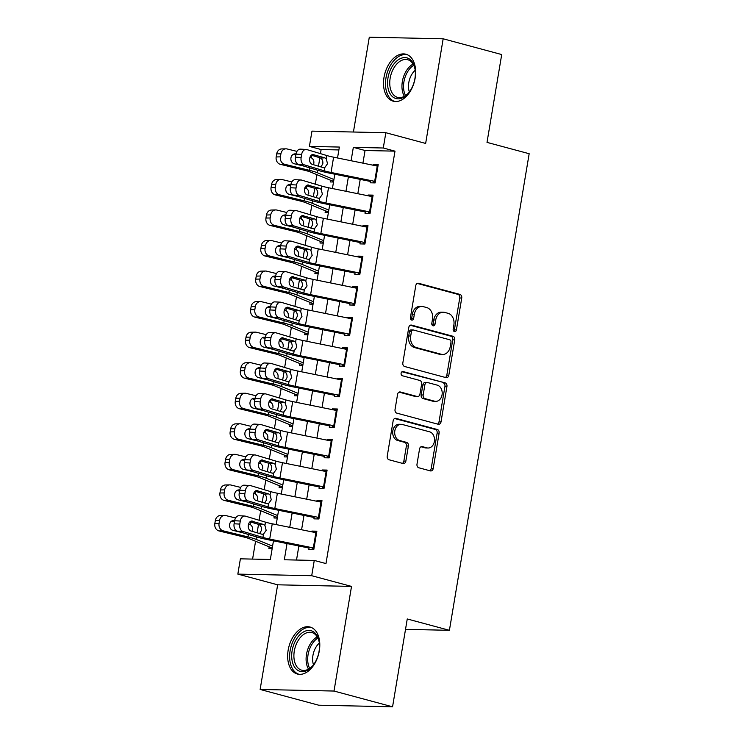 <?xml version="1.0" encoding="UTF-8"?>
<svg xmlns="http://www.w3.org/2000/svg" width="744" height="744" viewBox="0 0 744 744"><rect width="100%" height="100%" fill="white"/><g stroke="black" fill="none" stroke-linecap="round" stroke-linejoin="round"><path stroke-width="1.12" d="M454.445 331.564A2.139 1.646 91.2 0 0 454.751 331.61A2.139 1.646 91.2 0 0 456.407 329.899L461.736 298.037A3.06 2.353 91.2 0 0 459.941 294.419L418.565 283.287A3.06 2.353 91.2 0 0 418.128 283.222A3.06 2.353 91.2 0 0 415.766 285.668L410.428 317.53A2.139 1.646 91.2 0 0 411.692 320.06A2.139 1.646 91.2 0 0 411.99 320.106A2.139 1.646 91.2 0 0 413.645 318.395L414.343 314.266A9.802 7.524 91.2 0 1 421.904 306.454A9.802 7.524 91.2 0 1 423.299 306.649L426.749 307.579A9.802 7.524 91.2 0 1 432.497 319.157L431.808 323.277A2.139 1.646 91.2 0 0 433.064 325.807A2.139 1.646 91.2 0 0 433.371 325.853A2.139 1.646 91.2 0 0 435.026 324.142L435.714 320.022A9.802 7.524 91.2 0 1 443.284 312.201A9.802 7.524 91.2 0 1 444.68 312.406L448.13 313.336A9.802 7.524 91.2 0 1 453.877 324.905L453.189 329.034A2.139 1.646 91.2 0 0 454.445 331.564M453.766 331.145A2.139 1.646 91.2 0 0 454.407 329.852L459.746 297.991A3.06 2.353 91.2 0 0 457.941 294.373L417.245 283.427M411.004 319.641A2.139 1.646 91.2 0 0 411.655 318.348L412.343 314.228L414.343 314.266M432.385 325.398A2.139 1.646 91.2 0 0 433.036 324.105L433.724 319.976L435.714 320.022M319.297 650.87A24.329 15.308 -74.9 0 0 310.043 627.034A24.329 15.308 -74.9 0 0 288.151 650.2A24.329 15.308 -74.9 0 0 297.405 674.036A24.329 15.308 -74.9 0 0 319.297 650.87M415.152 78.055A24.329 15.308 -74.9 0 0 405.899 54.219A24.329 15.308 -74.9 0 0 384.006 77.376A24.329 15.308 -74.9 0 0 393.26 101.212A24.329 15.308 -74.9 0 0 415.152 78.055M417.003 464.154A3.06 2.353 91.2 0 0 418.798 467.771L430.413 470.896A3.06 2.353 91.2 0 0 430.841 470.952A3.06 2.353 91.2 0 0 433.213 468.515L439.127 433.129A3.06 2.353 91.2 0 0 437.333 429.511L395.957 418.379A3.06 2.353 91.2 0 0 395.52 418.314A3.06 2.353 91.2 0 0 393.158 420.76L387.233 456.146A3.06 2.353 91.2 0 0 389.028 459.764L403.053 463.531A3.06 2.353 91.2 0 0 403.49 463.596A3.06 2.353 91.2 0 0 405.852 461.15L408.391 446.009A3.06 2.353 91.2 0 0 406.596 442.392L399.64 440.522A8.193 6.296 91.2 0 1 394.729 431.604A8.193 6.296 91.2 0 1 401.156 424.312A8.193 6.296 91.2 0 1 402.318 424.48L429.567 431.808A8.193 6.296 91.2 0 1 434.468 440.727A8.193 6.296 91.2 0 1 428.042 448.018A8.193 6.296 91.2 0 1 426.879 447.851L422.341 446.623A3.06 2.353 91.2 0 0 421.904 446.567A3.06 2.353 91.2 0 0 419.542 449.004L417.003 464.154M392.562 706.8L318.692 705.2L260.14 689.446L334.01 691.046L392.562 706.8L407.256 618.971L449.413 630.308L529.17 153.72L487.013 142.383L501.707 54.554L443.164 38.8L425.652 143.434L385.838 132.72L383.281 148L394.99 151.153L325.974 563.58L314.266 560.427L311.708 575.707L237.838 574.108L240.396 558.828L270.342 559.479L273.467 540.823M334.01 691.046L351.521 586.411L311.708 575.707M446.019 377.636A3.06 2.353 91.2 0 0 446.456 377.692A3.06 2.353 91.2 0 0 448.818 375.255L454.742 339.868A3.06 2.353 91.2 0 0 452.938 336.251L411.562 325.119A3.06 2.353 91.2 0 0 411.125 325.054A3.06 2.353 91.2 0 0 408.763 327.5L402.839 362.886A3.06 2.353 91.2 0 0 404.634 366.504L446.019 377.636M446.939 386.499L441.015 421.885A3.06 2.353 91.2 0 1 438.653 424.322A3.06 2.353 91.2 0 1 438.216 424.266L396.831 413.134A3.06 2.353 91.2 0 1 395.036 409.516L397.575 394.367A3.06 2.353 91.2 0 1 399.937 391.93A3.06 2.353 91.2 0 1 400.374 391.986L417.152 396.506A3.06 2.353 91.2 0 0 417.589 396.571A3.06 2.353 91.2 0 0 419.951 394.125L421.634 384.081A3.06 2.353 91.2 0 0 419.839 380.463L402.365 375.757A2.139 1.646 91.2 0 1 401.081 373.423A2.139 1.646 91.2 0 1 402.764 371.516A2.139 1.646 91.2 0 1 403.071 371.563L445.135 382.881A3.06 2.353 91.2 0 1 446.939 386.499L444.94 386.452L439.016 421.839L441.015 421.885M443.164 38.8L369.294 37.2L353.428 132.023M269.17 546.84L268.882 548.542L272.164 548.616M274.276 516.289L273.997 517.991L277.27 518.066M279.391 485.739L279.102 487.441L282.385 487.515M284.506 455.189L284.217 456.89L287.5 456.965M289.621 424.638L289.332 426.34L292.606 426.414M294.726 394.088L294.447 395.789L297.721 395.864M299.841 363.537L299.553 365.239L302.836 365.313M304.956 332.987L304.668 334.688L307.951 334.763M310.062 302.436L309.783 304.138L313.057 304.212M315.177 271.886L314.889 273.587L318.172 273.662M320.292 241.335L320.004 243.037L323.287 243.111M325.407 210.785L325.119 212.496L328.392 212.561M370.549 180.485L370.159 182.801L375.153 182.912L378.212 164.582L373.228 164.471L373.097 165.215M365.434 211.036L365.044 213.351L370.038 213.463L373.107 195.133L368.113 195.021L367.992 195.765M360.319 241.586L359.938 243.902L364.923 244.013L367.992 225.683L362.998 225.572L362.877 226.316M355.204 272.137L354.823 274.452L359.808 274.564L362.877 256.234L357.892 256.122L357.762 256.866M350.099 302.687L349.708 305.003L354.702 305.114L357.771 286.784L352.777 286.673L352.656 287.417M344.983 333.238L344.593 335.553L349.587 335.665L352.656 317.335L347.662 317.223L347.541 317.967M339.868 363.788L339.487 366.104L344.472 366.215L347.541 347.885L342.547 347.774L342.426 348.518M334.763 394.339L334.372 396.654L339.366 396.766L342.426 378.436L337.441 378.324L337.311 379.068M329.648 424.889L329.257 427.205L334.251 427.316L337.32 408.986L332.326 408.875L332.205 409.618M324.533 455.44L324.142 457.755L329.136 457.867L332.205 439.537L327.211 439.425L327.09 440.169M319.418 485.99L319.037 488.306L324.021 488.417L327.09 470.087L322.106 469.976L321.975 470.719M314.312 516.541L313.922 518.856L318.916 518.968L321.985 500.638L316.991 500.526L316.87 501.27M394.99 151.153L365.044 150.502L362.933 163.15M360.217 179.378L357.817 193.7M355.102 209.929L352.703 224.251M349.987 240.479L347.588 254.801M344.872 271.03L342.482 285.352M339.766 301.58L337.367 315.902M334.651 332.122L332.252 346.453M329.536 362.672L327.146 377.003M324.431 393.223L322.031 407.554M319.316 423.773L316.916 438.104M314.201 454.324L311.801 468.655M309.086 484.874L306.695 499.205M303.98 515.425L301.58 529.747M298.865 545.975L296.512 560.046M309.197 547.091L308.807 549.407L313.801 549.518L316.87 531.188L311.876 531.077L311.755 531.821M338.873 149.935L321.12 149.553L320.441 153.636M316.925 174.663L315.326 184.187M311.81 205.214L310.211 214.737M306.695 235.764L305.105 245.288M301.58 266.315L299.99 275.838M296.475 296.856L294.875 306.389M291.36 327.407L289.769 336.939M286.245 357.957L284.654 367.49M281.139 388.507L279.539 398.04M276.024 419.058L274.424 428.591M270.909 449.608L269.319 459.141M265.794 480.159L264.204 489.691M260.688 510.709L259.089 520.242M255.573 541.26L252.588 559.097M330.513 180.234L330.234 181.945L333.507 182.01M405.517 629.359L449.413 630.308M351.521 586.411L277.651 584.812L260.14 689.446M277.651 584.812L237.838 574.108M321.12 149.553L309.411 146.401L311.969 131.121L385.838 132.72M287.026 543.576L284.32 559.776L314.266 560.427M383.281 148L353.335 147.349L351.094 160.741M348.378 176.97L345.979 191.292M343.263 207.52L340.873 221.842M338.157 238.071L335.758 252.393M333.042 268.621L330.643 282.943M327.927 299.172L325.528 313.494M322.812 329.722L320.422 344.044M317.707 360.273L315.307 374.595M312.592 390.823L310.192 405.145M307.477 421.374L305.087 435.696M302.371 451.924L299.972 466.246M297.256 482.475L294.857 496.797M292.141 513.025L289.742 527.347M337.525 157.988L339.357 147.052L309.411 146.401M276.182 524.594L278.582 510.272M281.297 494.044L283.687 479.722M286.403 463.493L288.802 449.171M291.518 432.943L293.917 418.621M296.633 402.392L299.023 388.07M301.738 371.842L304.138 357.52M306.853 341.291L309.253 326.969M311.969 310.741L314.368 296.419M317.084 280.19L319.474 265.868M322.189 249.64L324.589 235.318M327.304 219.089L329.704 204.767M332.419 188.539L334.809 174.217M365.044 150.502L353.335 147.349M373.228 164.471L378.017 165.763M368.113 195.021L372.902 196.314M362.998 225.572L367.796 226.864M357.892 256.122L362.681 257.415M352.777 286.673L357.566 287.965M347.662 317.223L352.461 318.516M342.547 347.774L347.346 349.066M337.441 378.324L342.231 379.617M332.326 408.875L337.116 410.167M327.211 439.425L332.01 440.718M322.106 469.976L326.895 471.268M316.991 500.526L321.78 501.819M311.876 531.077L316.674 532.369M443.284 312.201L441.285 312.164A9.802 7.524 91.2 0 0 433.724 319.976M421.904 306.454L419.914 306.407A9.802 7.524 91.2 0 0 412.343 314.228M445.34 377.45A3.06 2.353 91.2 0 0 446.819 375.209L452.743 339.822A3.06 2.353 91.2 0 0 450.948 336.204L410.242 325.258M450.966 342.296A2.139 1.646 91.2 0 0 449.711 339.766L413.385 329.992A2.139 1.646 91.2 0 0 413.087 329.955A2.139 1.646 91.2 0 0 411.432 331.666L410.697 336.009A9.802 7.524 91.2 0 0 416.454 347.588L441.276 354.265A9.802 7.524 91.2 0 0 442.671 354.469A9.802 7.524 91.2 0 0 450.241 346.648L450.966 342.296M411.395 329.955A2.139 1.646 91.2 0 0 411.088 329.908A2.139 1.646 91.2 0 0 409.433 331.619L411.432 331.666M442.671 354.469L440.671 354.423A9.802 7.524 91.2 0 1 439.286 354.218L414.454 347.541A9.802 7.524 91.2 0 1 408.707 335.972L409.433 331.619M437.537 424.08A3.06 2.353 91.2 0 0 439.016 421.839M399.054 392.125L415.161 396.459A3.06 2.353 91.2 0 0 415.589 396.524L417.589 396.571M401.974 371.758L445.135 382.881M434.57 401.193A8.193 6.296 91.2 0 0 435.733 401.36A8.193 6.296 91.2 0 0 442.159 394.069A8.193 6.296 91.2 0 0 437.249 385.141L427.651 382.565A3.06 2.353 91.2 0 0 427.214 382.5A3.06 2.353 91.2 0 0 424.852 384.946L423.169 394.99A3.06 2.353 91.2 0 0 424.973 398.607L434.57 401.193L432.571 401.146A8.193 6.296 91.2 0 0 433.733 401.314L435.733 401.36M427.214 382.5L425.224 382.453A3.06 2.353 91.2 0 0 422.852 384.899L424.852 384.946M432.571 401.146L422.973 398.561A3.06 2.353 91.2 0 1 421.178 394.943L422.852 384.899M444.94 386.452A3.06 2.353 91.2 0 0 443.145 382.834M428.042 448.018L426.052 447.972A8.193 6.296 91.2 0 1 424.88 447.804L421.02 446.763M401.156 424.312L399.165 424.266A8.193 6.296 91.2 0 0 392.739 431.557A8.193 6.296 91.2 0 0 397.64 440.476L399.64 440.522M402.374 463.354A3.06 2.353 91.2 0 0 403.862 461.113L406.391 445.963A3.06 2.353 91.2 0 0 404.597 442.345L397.64 440.476M429.734 470.71A3.06 2.353 91.2 0 0 431.213 468.469L437.137 433.082A3.06 2.353 91.2 0 0 435.342 429.465L394.636 418.519M296.949 151.376L287.082 148.958A6.24 5.245 88.8 0 0 285.919 148.828A6.24 5.245 88.8 0 0 280.907 153.803L276.694 153.896A6.24 5.245 -91.2 0 1 281.706 148.921L285.919 148.828M333.926 179.527L317.372 172.738A23.399 2.781 -170.5 0 0 309.365 170.32L284.524 164.229L280.302 164.322A6.24 5.245 -91.2 0 1 276.182 156.947L276.694 153.896M333.638 181.257L333.526 181.229A10.918 1.302 9.5 0 1 330.875 180.383L310.481 172.022A15.596 1.851 -170.5 0 0 305.142 170.404L280.302 164.322M309.932 157.421L311.448 157.877C313.363 159.03 314.145 160.909 313.801 163.503M276.182 156.947L280.395 156.863L280.907 153.803M280.395 156.863A6.24 5.245 88.8 0 0 284.524 164.229M295.982 153.999L295.88 153.971A4.994 4.194 -91.2 0 0 294.959 153.869A4.994 4.194 -91.2 0 0 290.951 157.858A4.994 4.194 -91.2 0 0 294.252 163.754L303.682 166.061M295.805 155.078L293.127 154.417M375.385 181.48A10.918 1.302 -170.5 0 0 374.678 181.331L331.043 172.469A15.596 1.851 9.5 0 1 324.272 170.822L304.259 164.843L298.577 164.536A6.24 4.259 -86.9 0 1 295.452 157.189L301.134 157.486A6.24 4.259 93.1 0 0 304.259 164.843M370.382 181.443L328.746 172.98A23.399 2.781 9.5 0 1 318.581 170.516L298.577 164.536M373.46 182.094L375.209 182.568M377.943 166.2A10.918 1.302 -170.5 0 0 377.236 166.052L333.6 157.189A15.596 1.851 9.5 0 1 326.83 155.543L306.816 149.563A6.24 4.259 93.1 0 0 306.128 149.442A6.24 4.259 93.1 0 0 301.646 154.436L301.134 157.486M321.008 166.954L322.822 163.699C323.054 161.104 322.329 159.225 320.664 158.072L324.821 157.83L312.713 154.482M301.646 154.436L295.963 154.129L295.452 157.189M295.963 154.129A6.24 4.259 -86.9 0 1 300.437 149.135L306.128 149.442M311.327 155.189L320.05 157.802M324.821 157.83L326.272 158.835L327.518 163.727L324.821 167.53L323.194 167.614L312.182 164.322A4.994 3.413 -86.9 0 1 309.681 158.444A4.994 3.413 -86.9 0 1 313.271 154.445A4.994 3.413 -86.9 0 1 313.819 154.547M323.873 167.716L323.194 167.614M387.977 77.925A21.055 13.243 105.1 0 1 401.639 58.106A21.055 13.243 105.1 0 1 415.022 69.053A21.055 13.243 105.1 0 1 414.929 78.511A21.055 13.243 105.1 0 1 408.586 92.954A21.055 13.243 105.1 0 1 393.13 97.176A21.055 13.243 105.1 0 1 387.977 77.925M415.096 69.564A19.502 12.267 -74.9 0 0 407.693 59.706A19.502 12.267 -74.9 0 0 390.144 78.26A19.502 12.267 -74.9 0 0 397.556 97.362A19.502 12.267 -74.9 0 0 408.912 92.554M409.349 91.986A15.354 9.653 105.1 0 1 408.791 82.621A15.354 9.653 105.1 0 1 415.189 70.271M407.545 54.824A24.18 15.206 -74.9 0 0 385.978 77.888A24.18 15.206 -74.9 0 0 394.98 101.51M301.85 633.032A21.055 13.243 105.1 0 1 319.157 641.867A21.055 13.243 105.1 0 1 312.731 665.768A21.055 13.243 105.1 0 1 309.346 669.042A21.055 13.243 105.1 0 1 292.206 661.1A21.055 13.243 105.1 0 1 301.85 633.032M319.241 642.379A19.502 12.267 -74.9 0 0 311.838 632.521A19.502 12.267 -74.9 0 0 303.301 634.679A19.502 12.267 -74.9 0 0 293.917 654.599A19.502 12.267 -74.9 0 0 301.701 670.177A19.502 12.267 -74.9 0 0 310.239 668.028A19.502 12.267 -74.9 0 0 313.057 665.369M311.69 627.638A24.18 15.206 -74.9 0 0 301.292 630.363A24.18 15.206 -74.9 0 0 289.667 654.915A24.18 15.206 -74.9 0 0 299.125 674.334M313.494 664.801A15.354 9.653 105.1 0 1 319.334 643.086M291.834 181.927L281.967 179.509A6.24 5.245 88.8 0 0 280.813 179.378A6.24 5.245 88.8 0 0 275.792 184.354L271.579 184.447A6.24 5.245 -91.2 0 1 276.591 179.471L280.813 179.378M328.811 210.078L312.257 203.289A23.399 2.781 -170.5 0 0 304.25 200.861L279.409 194.779L275.196 194.872A6.24 5.245 -91.2 0 1 271.067 187.497L271.579 184.447M328.523 211.808L328.42 211.78A10.918 1.302 9.5 0 1 325.76 210.933L305.366 202.573A15.596 1.851 -170.5 0 0 300.037 200.954L275.196 194.872M304.826 187.962L306.333 188.427C308.248 189.581 309.03 191.459 308.686 194.054M271.067 187.497L275.289 187.414L275.792 184.354M275.289 187.414A6.24 5.245 88.8 0 0 279.409 194.779M290.867 184.549L290.774 184.521A4.994 4.194 -91.2 0 0 289.844 184.419A4.994 4.194 -91.2 0 0 285.836 188.399A4.994 4.194 -91.2 0 0 289.137 194.305L298.577 196.611M290.69 185.628L288.012 184.968M286.719 212.477L276.852 210.059A6.24 5.245 88.8 0 0 275.699 209.929A6.24 5.245 88.8 0 0 270.686 214.904L266.464 214.997A6.24 5.245 -91.2 0 1 271.476 210.022L275.699 209.929M323.705 240.628L307.142 233.839A23.399 2.781 -170.5 0 0 299.135 231.412L274.294 225.33L270.081 225.423A6.24 5.245 -91.2 0 1 265.952 218.048L266.464 214.997M323.408 242.358L323.305 242.33A10.918 1.302 9.5 0 1 320.655 241.484L300.26 233.123A15.596 1.851 -170.5 0 0 294.922 231.505L270.081 225.423M299.711 218.513L301.218 218.978C303.134 220.131 303.924 222.01 303.58 224.604M265.952 218.048L270.174 217.964L270.686 214.904M270.174 217.964A6.24 5.245 88.8 0 0 274.294 225.33M285.761 215.1L285.659 215.072A4.994 4.194 -91.2 0 0 284.738 214.97A4.994 4.194 -91.2 0 0 280.721 218.95A4.994 4.194 -91.2 0 0 284.022 224.855L293.462 227.162M285.575 216.179L282.897 215.518M281.613 243.028L271.737 240.61A6.24 5.245 88.8 0 0 270.584 240.479A6.24 5.245 88.8 0 0 265.571 245.455L261.358 245.548A6.24 5.245 -91.2 0 1 266.371 240.572L270.584 240.479M318.59 271.179L302.027 264.39A23.399 2.781 -170.5 0 0 294.029 261.962L269.188 255.88L264.966 255.973A6.24 5.245 -91.2 0 1 260.846 248.598L261.358 245.548M318.302 272.909L318.19 272.881A10.918 1.302 9.5 0 1 315.54 272.034L295.145 263.674A15.596 1.851 -170.5 0 0 289.807 262.055L264.966 255.973M294.596 249.063L296.112 249.528C298.028 250.682 298.809 252.56 298.465 255.155M260.846 248.598L265.059 248.515L265.571 245.455M265.059 248.515A6.24 5.245 88.8 0 0 269.188 255.88M280.646 245.65L280.544 245.622A4.994 4.194 -91.2 0 0 279.623 245.52A4.994 4.194 -91.2 0 0 275.615 249.5A4.994 4.194 -91.2 0 0 278.907 255.406L288.347 257.712M280.46 246.729L277.782 246.069M276.498 273.578L266.631 271.16A6.24 5.245 88.8 0 0 265.469 271.03A6.24 5.245 88.8 0 0 260.456 276.005L256.243 276.098A6.24 5.245 -91.2 0 1 261.256 271.123L265.469 271.03M313.475 301.729L296.921 294.94A23.399 2.781 -170.5 0 0 288.914 292.513L264.074 286.431L259.851 286.524A6.24 5.245 -91.2 0 1 255.731 279.149L256.243 276.098M313.187 303.459L313.084 303.431A10.918 1.302 9.5 0 1 310.425 302.585L290.03 294.224A15.596 1.851 -170.5 0 0 284.701 292.606L259.851 286.524M289.49 279.614L290.997 280.079C292.913 281.232 293.694 283.111 293.35 285.705M255.731 279.149L259.944 279.065L260.456 276.005M259.944 279.065A6.24 5.245 88.8 0 0 264.074 286.431M275.531 276.201L275.438 276.173A4.994 4.194 -91.2 0 0 274.508 276.071A4.994 4.194 -91.2 0 0 270.5 280.051A4.994 4.194 -91.2 0 0 273.801 285.956L283.232 288.263M275.354 277.279L272.676 276.619M370.279 212.031A10.918 1.302 -170.5 0 0 369.563 211.882L325.928 203.019A15.596 1.851 9.5 0 1 319.157 201.373L299.144 195.393L293.462 195.086A6.24 4.259 -86.9 0 1 290.337 187.739L296.019 188.037A6.24 4.259 93.1 0 0 299.144 195.393M365.276 211.994L323.631 203.531A23.399 2.781 9.5 0 1 313.475 201.066L293.462 195.086M368.345 212.645L370.094 213.119M372.837 196.751A10.918 1.302 -170.5 0 0 372.121 196.602L328.485 187.739A15.596 1.851 9.5 0 1 321.715 186.093L301.701 180.113A6.24 4.259 93.1 0 0 301.013 179.992A6.24 4.259 93.1 0 0 296.531 184.986L296.019 188.037M315.893 197.504L317.707 194.249C317.939 191.654 317.223 189.776 315.549 188.623L319.715 188.381L307.598 185.033M296.531 184.986L290.848 184.679L290.337 187.739M290.848 184.679A6.24 4.259 -86.9 0 1 295.331 179.685L301.013 179.992M306.212 185.74L314.945 188.353M319.715 188.381L321.166 189.385L322.412 194.277L319.706 198.081L318.079 198.164L307.067 194.872A4.994 3.413 -86.9 0 1 304.575 188.995A4.994 3.413 -86.9 0 1 308.156 184.996A4.994 3.413 -86.9 0 1 308.704 185.098M318.757 198.267L318.079 198.164M365.164 242.581A10.918 1.302 -170.5 0 0 364.458 242.432L320.822 233.57A15.596 1.851 9.5 0 1 314.042 231.923L294.038 225.944L288.347 225.637A6.24 4.259 -86.9 0 1 285.222 218.29L290.913 218.587A6.24 4.259 93.1 0 0 294.038 225.944M360.161 242.544L318.525 234.081A23.399 2.781 9.5 0 1 308.36 231.617L288.347 225.637M363.23 243.195L364.978 243.669M367.722 227.301A10.918 1.302 -170.5 0 0 367.015 227.153L323.38 218.29A15.596 1.851 9.5 0 1 316.6 216.643L296.586 210.664A6.24 4.259 93.1 0 0 295.898 210.543A6.24 4.259 93.1 0 0 291.425 215.537L290.913 218.587M310.787 228.055L312.601 224.8C312.824 222.205 312.108 220.326 310.443 219.173L314.6 218.931L302.483 215.583M291.425 215.537L285.733 215.23L285.222 218.29M285.733 215.23A6.24 4.259 -86.9 0 1 290.216 210.236L295.898 210.543M301.097 216.29L309.829 218.903M314.6 218.931L316.051 219.936L317.297 224.828L314.591 228.631L312.964 228.715L301.962 225.423A4.994 3.413 -86.9 0 1 299.46 219.545A4.994 3.413 -86.9 0 1 303.041 215.546A4.994 3.413 -86.9 0 1 303.599 215.648M313.643 228.817L312.964 228.715M360.05 273.132A10.918 1.302 -170.5 0 0 359.343 272.983L315.707 264.12A15.596 1.851 9.5 0 1 308.937 262.474L288.923 256.494L283.232 256.187A6.24 4.259 -86.9 0 1 280.116 248.84L285.798 249.138A6.24 4.259 93.1 0 0 288.923 256.494M355.046 273.094L313.41 264.632A23.399 2.781 9.5 0 1 303.245 262.167L283.232 256.187M358.124 273.746L359.873 274.22M362.607 257.852A10.918 1.302 -170.5 0 0 361.9 257.703L318.265 248.84A15.596 1.851 9.5 0 1 311.485 247.194L291.481 241.214A6.24 4.259 93.1 0 0 290.792 241.093A6.24 4.259 93.1 0 0 286.31 246.087L285.798 249.138M305.672 258.605L307.486 255.35C307.718 252.755 306.993 250.877 305.328 249.724L309.485 249.482L297.377 246.134M286.31 246.087L280.627 245.78L280.116 248.84M280.627 245.78A6.24 4.259 -86.9 0 1 285.101 240.786L290.792 241.093M295.982 246.841L304.714 249.454M309.485 249.482L310.936 250.486L312.182 255.378L309.485 259.182L307.849 259.265L296.847 255.973A4.994 3.413 -86.9 0 1 294.345 250.096A4.994 3.413 -86.9 0 1 297.935 246.097A4.994 3.413 -86.9 0 1 298.483 246.199M308.537 259.368L307.849 259.265M354.944 303.682A10.918 1.302 -170.5 0 0 354.228 303.533L310.592 294.661A15.596 1.851 9.5 0 1 303.822 293.024L283.808 287.044L278.126 286.738A6.24 4.259 -86.9 0 1 275.001 279.391L280.683 279.688A6.24 4.259 93.1 0 0 283.808 287.044M349.94 303.645L308.295 295.182A23.399 2.781 9.5 0 1 298.13 292.718L278.126 286.738M353.009 304.296L354.758 304.77M357.492 288.402A10.918 1.302 -170.5 0 0 356.785 288.254L313.15 279.391A15.596 1.851 9.5 0 1 306.379 277.745L286.366 271.765A6.24 4.259 93.1 0 0 285.677 271.644A6.24 4.259 93.1 0 0 281.195 276.638L280.683 279.688M300.557 289.156L302.371 285.901C302.603 283.297 301.887 281.427 300.213 280.274L304.38 280.032L292.262 276.684M281.195 276.638L275.512 276.331L275.001 279.391M275.512 276.331A6.24 4.259 -86.9 0 1 279.995 271.337L285.677 271.644M290.876 277.391L299.599 280.004M304.38 280.032L305.821 281.037L307.067 285.928L304.37 289.732L302.743 289.807L291.732 286.524A4.994 3.413 -86.9 0 1 289.23 280.646A4.994 3.413 -86.9 0 1 292.82 276.647A4.994 3.413 -86.9 0 1 293.368 276.749M303.422 289.918L302.743 289.807M271.383 304.129L261.516 301.711A6.24 5.245 88.8 0 0 260.363 301.58A6.24 5.245 88.8 0 0 255.35 306.556L251.128 306.649A6.24 5.245 -91.2 0 1 256.141 301.673L260.363 301.58M308.36 332.28L291.806 325.491A23.399 2.781 -170.5 0 0 283.799 323.063L258.959 316.981L254.746 317.074A6.24 5.245 -91.2 0 1 250.616 309.699L251.128 306.649M308.072 334.01L307.969 333.982A10.918 1.302 9.5 0 1 305.319 333.135L284.924 324.775A15.596 1.851 -170.5 0 0 279.586 323.156L254.746 317.074M284.375 310.164L285.882 310.629C287.798 311.783 288.588 313.661 288.244 316.256M250.616 309.699L254.839 309.606L255.35 306.556M254.839 309.606A6.24 5.245 88.8 0 0 258.959 316.981M270.425 306.751L270.323 306.723A4.994 4.194 -91.2 0 0 269.393 306.621A4.994 4.194 -91.2 0 0 265.385 310.601A4.994 4.194 -91.2 0 0 268.686 316.498L278.126 318.813M270.239 307.83L267.561 307.17M349.829 334.223A10.918 1.302 -170.5 0 0 349.122 334.084L305.486 325.212A15.596 1.851 9.5 0 1 298.707 323.575L278.693 317.595L273.011 317.288A6.24 4.259 -86.9 0 1 269.886 309.941L275.568 310.239A6.24 4.259 93.1 0 0 278.693 317.595M344.825 334.196L303.18 325.733A23.399 2.781 9.5 0 1 293.024 323.268L273.011 317.288M347.894 334.847L349.643 335.321M352.386 318.953A10.918 1.302 -170.5 0 0 351.67 318.804L308.035 309.941A15.596 1.851 9.5 0 1 301.264 308.295L281.251 302.315A6.24 4.259 93.1 0 0 280.562 302.194A6.24 4.259 93.1 0 0 276.08 307.188L275.568 310.239M295.442 319.706L297.256 316.451C297.488 313.847 296.772 311.978 295.108 310.825L299.265 310.583L287.147 307.235M276.08 307.188L270.398 306.881L269.886 309.941M270.398 306.881A6.24 4.259 -86.9 0 1 274.88 301.887L280.562 302.194M285.761 307.942L294.494 310.555M299.265 310.583L300.716 311.587L301.962 316.479L299.255 320.283L297.628 320.357L286.617 317.074A4.994 3.413 -86.9 0 1 284.124 311.197A4.994 3.413 -86.9 0 1 287.705 307.198A4.994 3.413 -86.9 0 1 288.254 307.3M298.307 320.469L297.628 320.357M266.268 334.67L256.401 332.261A6.24 5.245 88.8 0 0 255.248 332.131A6.24 5.245 88.8 0 0 250.235 337.106L246.013 337.199A6.24 5.245 -91.2 0 1 251.035 332.224L255.248 332.131M303.254 362.83L286.691 356.041A23.399 2.781 -170.5 0 0 278.693 353.614L253.844 347.532L249.631 347.625A6.24 5.245 -91.2 0 1 245.501 340.25L246.013 337.199M302.957 364.56L302.854 364.532A10.918 1.302 9.5 0 1 300.204 363.686L279.809 355.325A15.596 1.851 -170.5 0 0 274.471 353.707L249.631 347.625M279.26 340.715L280.767 341.18C282.683 342.333 283.473 344.212 283.129 346.806M245.501 340.25L249.724 340.157L250.235 337.106M249.724 340.157A6.24 5.245 88.8 0 0 253.844 347.532M265.31 337.302L265.208 337.274A4.994 4.194 -91.2 0 0 264.287 337.172A4.994 4.194 -91.2 0 0 260.27 341.152A4.994 4.194 -91.2 0 0 263.571 347.048L273.011 349.364M265.124 338.381L262.446 337.72M344.714 364.774A10.918 1.302 -170.5 0 0 344.007 364.634L300.371 355.762A15.596 1.851 9.5 0 1 293.592 354.125L273.587 348.146L267.896 347.839A6.24 4.259 -86.9 0 1 264.771 340.492L270.463 340.789A6.24 4.259 93.1 0 0 273.587 348.146M339.71 364.746L298.074 356.283A23.399 2.781 9.5 0 1 287.909 353.819L267.896 347.839M342.789 365.397L344.537 365.871M347.271 349.503A10.918 1.302 -170.5 0 0 346.565 349.354L302.929 340.492A15.596 1.851 9.5 0 1 296.149 338.846L276.145 332.866A6.24 4.259 93.1 0 0 275.457 332.745A6.24 4.259 93.1 0 0 270.974 337.739L270.463 340.789M290.337 350.257L292.15 347.002C292.373 344.398 291.657 342.528 289.993 341.375L294.15 341.133L282.032 337.785M270.974 337.739L265.283 337.432L264.771 340.492M265.283 337.432A6.24 4.259 -86.9 0 1 269.765 332.438L275.457 332.745M280.646 338.492L289.379 341.105M294.15 341.133L295.601 342.138L296.847 347.029L294.15 350.833L292.513 350.908L281.511 347.625A4.994 3.413 -86.9 0 1 279.009 341.747A4.994 3.413 -86.9 0 1 282.59 337.748A4.994 3.413 -86.9 0 1 283.148 337.85M293.192 351.01L292.513 350.908M261.163 365.22L251.295 362.812A6.24 5.245 88.8 0 0 250.133 362.681A6.24 5.245 88.8 0 0 245.12 367.657L240.907 367.75A6.24 5.245 -91.2 0 1 245.92 362.774L250.133 362.681M298.139 393.371L281.585 386.592A23.399 2.781 -170.5 0 0 273.578 384.164L248.738 378.082L244.516 378.175A6.24 5.245 -91.2 0 1 240.396 370.8L240.907 367.75M297.851 395.111L297.74 395.083A10.918 1.302 9.5 0 1 295.089 394.236L274.694 385.876A15.596 1.851 -170.5 0 0 269.356 384.257L244.516 378.175M274.145 371.265L275.661 371.73C277.577 372.884 278.358 374.762 278.014 377.357M240.396 370.8L244.609 370.707L245.12 367.657M244.609 370.707A6.24 5.245 88.8 0 0 248.738 378.082M260.195 367.852L260.093 367.824A4.994 4.194 -91.2 0 0 259.172 367.722A4.994 4.194 -91.2 0 0 255.164 371.702A4.994 4.194 -91.2 0 0 258.466 377.599L267.896 379.914M260.019 368.931L257.34 368.271M339.599 395.324A10.918 1.302 -170.5 0 0 338.892 395.185L295.256 386.313A15.596 1.851 9.5 0 1 288.486 384.676L268.472 378.696L262.79 378.389A6.24 4.259 -86.9 0 1 259.665 371.033L265.348 371.34A6.24 4.259 93.1 0 0 268.472 378.696M334.595 395.297L292.959 386.834A23.399 2.781 9.5 0 1 282.794 384.369L262.79 378.389M337.674 395.948L339.422 396.422M342.156 380.054A10.918 1.302 -170.5 0 0 341.45 379.905L297.814 371.042A15.596 1.851 9.5 0 1 291.043 369.396L271.03 363.416A6.24 4.259 93.1 0 0 270.342 363.295A6.24 4.259 93.1 0 0 265.859 368.289L265.348 371.34M285.222 380.807L287.035 377.552C287.268 374.948 286.542 373.079 284.878 371.926L289.035 371.684L276.926 368.336M265.859 368.289L260.177 367.982L259.665 371.033M260.177 367.982A6.24 4.259 -86.9 0 1 264.65 362.988L270.342 363.295M275.54 369.043L284.264 371.656M289.035 371.684L290.486 372.688L291.732 377.58L289.035 381.384L287.398 381.458L276.396 378.175A4.994 3.413 -86.9 0 1 273.894 372.298A4.994 3.413 -86.9 0 1 277.484 368.299A4.994 3.413 -86.9 0 1 278.033 368.401M288.086 381.56L287.398 381.458M256.048 395.771L246.18 393.362A6.24 5.245 88.8 0 0 245.027 393.232A6.24 5.245 88.8 0 0 240.005 398.207L235.792 398.3A6.24 5.245 -91.2 0 1 240.805 393.325L245.027 393.232M293.024 423.922L276.47 417.142A23.399 2.781 -170.5 0 0 268.463 414.715L243.623 408.633L239.41 408.726A6.24 5.245 -91.2 0 1 235.281 401.351L235.792 398.3M292.736 425.661L292.634 425.633A10.918 1.302 9.5 0 1 289.974 424.787L269.579 416.426A15.596 1.851 -170.5 0 0 264.25 414.808L239.41 408.726M269.04 401.816L270.546 402.281C272.462 403.434 273.243 405.313 272.899 407.907M235.281 401.351L239.494 401.258L240.005 398.207M239.494 401.258A6.24 5.245 88.8 0 0 243.623 408.633M255.08 398.403L254.987 398.375A4.994 4.194 -91.2 0 0 254.057 398.273A4.994 4.194 -91.2 0 0 250.049 402.253A4.994 4.194 -91.2 0 0 253.351 408.149L262.79 410.465M254.904 399.482L252.225 398.821M334.493 425.875A10.918 1.302 -170.5 0 0 333.777 425.735L290.141 416.863A15.596 1.851 9.5 0 1 283.371 415.226L263.357 409.237L257.675 408.94A6.24 4.259 -86.9 0 1 254.55 401.583L260.233 401.89A6.24 4.259 93.1 0 0 263.357 409.237M329.49 425.847L287.844 417.384A23.399 2.781 9.5 0 1 277.689 414.92L257.675 408.94M332.559 426.498L334.307 426.972M337.051 410.604A10.918 1.302 -170.5 0 0 336.334 410.456L292.699 401.593A15.596 1.851 9.5 0 1 285.928 399.947L265.915 393.967A6.24 4.259 93.1 0 0 265.227 393.846A6.24 4.259 93.1 0 0 260.744 398.84L260.233 401.89M280.107 411.358L281.92 408.103C282.153 405.499 281.437 403.629 279.763 402.476L283.929 402.234L271.811 398.886M260.744 398.84L255.062 398.533L254.55 401.583M255.062 398.533A6.24 4.259 -86.9 0 1 259.544 393.539L265.227 393.846M270.425 399.593L279.158 402.206M283.929 402.234L285.38 403.239L286.626 408.131L283.92 411.934L282.292 412.009L271.281 408.726A4.994 3.413 -86.9 0 1 268.789 402.848A4.994 3.413 -86.9 0 1 272.369 398.849A4.994 3.413 -86.9 0 1 272.918 398.951M282.971 412.111L282.292 412.009M250.933 426.321L241.065 423.913A6.24 5.245 88.8 0 0 239.912 423.782A6.24 5.245 88.8 0 0 234.899 428.758L230.677 428.851A6.24 5.245 -91.2 0 1 235.69 423.866L239.912 423.782M287.909 454.472L271.355 447.693A23.399 2.781 -170.5 0 0 263.348 445.265L238.508 439.183L234.295 439.276A6.24 5.245 -91.2 0 1 230.166 431.901L230.677 428.851M287.621 456.212L287.519 456.184A10.918 1.302 9.5 0 1 284.868 455.337L264.473 446.977A15.596 1.851 -170.5 0 0 259.135 445.358L234.295 439.276M263.925 432.366L265.431 432.831C267.347 433.985 268.138 435.863 267.793 438.458M230.166 431.901L234.388 431.808L234.899 428.758M234.388 431.808A6.24 5.245 88.8 0 0 238.508 439.183M249.975 428.953L249.872 428.925A4.994 4.194 -91.2 0 0 248.952 428.823A4.994 4.194 -91.2 0 0 244.934 432.803A4.994 4.194 -91.2 0 0 248.236 438.7L257.675 441.015M249.789 430.032L247.11 429.372M329.378 456.425A10.918 1.302 -170.5 0 0 328.671 456.286L285.036 447.414A15.596 1.851 9.5 0 1 278.256 445.777L258.252 439.788L252.56 439.49A6.24 4.259 -86.9 0 1 249.435 432.134L255.127 432.441A6.24 4.259 93.1 0 0 258.252 439.788M324.375 456.398L282.739 447.935A23.399 2.781 9.5 0 1 272.574 445.47L252.56 439.49M327.444 457.048L329.192 457.523M331.936 441.155A10.918 1.302 -170.5 0 0 331.229 441.006L287.593 432.143A15.596 1.851 9.5 0 1 280.813 430.497L260.8 424.517A6.24 4.259 93.1 0 0 260.112 424.396A6.24 4.259 93.1 0 0 255.638 429.39L255.127 432.441M275.001 441.908L276.815 438.653C277.038 436.049 276.322 434.18 274.657 433.027L278.814 432.785L266.696 429.437M255.638 429.39L249.947 429.083L249.435 432.134M249.947 429.083A6.24 4.259 -86.9 0 1 254.429 424.089L260.112 424.396M265.31 430.144L274.043 432.757M278.814 432.785L280.265 433.789L281.511 438.681L278.805 442.485L277.177 442.559L266.175 439.276A4.994 3.413 -86.9 0 1 263.674 433.389A4.994 3.413 -86.9 0 1 267.254 429.4A4.994 3.413 -86.9 0 1 267.803 429.493M277.856 442.661L277.177 442.559M245.827 456.872L235.95 454.454A6.24 5.245 88.8 0 0 234.797 454.333A6.24 5.245 88.8 0 0 229.784 459.308L225.572 459.401A6.24 5.245 -91.2 0 1 230.584 454.417L234.797 454.333M282.804 485.023L266.24 478.243A23.399 2.781 -170.5 0 0 258.242 475.816L233.402 469.734L229.18 469.827A6.24 5.245 -91.2 0 1 225.06 462.452L225.572 459.401M282.515 486.762L282.404 486.734A10.918 1.302 9.5 0 1 279.753 485.888L259.358 477.527A15.596 1.851 -170.5 0 0 254.02 475.909L229.18 469.827M258.81 462.917L260.326 463.382C262.241 464.535 263.023 466.414 262.678 469.008M225.06 462.452L229.273 462.359L229.784 459.308M229.273 462.359A6.24 5.245 88.8 0 0 233.402 469.734M244.86 459.504L244.757 459.476A4.994 4.194 -91.2 0 0 243.837 459.374A4.994 4.194 -91.2 0 0 239.828 463.354A4.994 4.194 -91.2 0 0 243.121 469.25L252.56 471.566M244.674 460.583L241.995 459.922M324.263 486.976A10.918 1.302 -170.5 0 0 323.556 486.836L279.921 477.964A15.596 1.851 9.5 0 1 273.15 476.327L253.137 470.338L247.445 470.041A6.24 4.259 -86.9 0 1 244.33 462.684L250.012 462.991A6.24 4.259 93.1 0 0 253.137 470.338M319.26 486.948L277.624 478.485A23.399 2.781 9.5 0 1 267.459 476.021L247.445 470.041M322.338 487.599L324.086 488.073M326.821 471.705A10.918 1.302 -170.5 0 0 326.114 471.557L282.478 462.694A15.596 1.851 9.5 0 1 275.699 461.048L255.694 455.068A6.24 4.259 93.1 0 0 255.006 454.947A6.24 4.259 93.1 0 0 250.523 459.941L250.012 462.991M269.886 472.459L271.7 469.204C271.932 466.6 271.207 464.73 269.542 463.577L273.699 463.335L261.59 459.987M250.523 459.941L244.841 459.634L244.33 462.684M244.841 459.634A6.24 4.259 -86.9 0 1 249.314 454.64L255.006 454.947M260.195 460.694L268.928 463.307M273.699 463.335L275.15 464.34L276.396 469.232L273.699 473.035L272.062 473.11L261.06 469.827A4.994 3.413 -86.9 0 1 258.559 463.94A4.994 3.413 -86.9 0 1 262.148 459.95A4.994 3.413 -86.9 0 1 262.697 460.043M272.75 473.212L272.062 473.11M240.712 487.422L230.845 485.004A6.24 5.245 88.8 0 0 229.682 484.883A6.24 5.245 88.8 0 0 224.669 489.859L220.457 489.952A6.24 5.245 -91.2 0 1 225.469 484.967L229.682 484.883M277.689 515.573L261.135 508.794A23.399 2.781 -170.5 0 0 253.127 506.366L228.287 500.284L224.065 500.377A6.24 5.245 -91.2 0 1 219.945 493.002L220.457 489.952M277.4 517.312L277.298 517.285A10.918 1.302 9.5 0 1 274.638 516.438L254.243 508.078A15.596 1.851 -170.5 0 0 248.915 506.459L224.065 500.377M253.704 493.467L255.211 493.932C257.126 495.086 257.908 496.964 257.563 499.559M219.945 493.002L224.158 492.909L224.669 489.859M224.158 492.909A6.24 5.245 88.8 0 0 228.287 500.284M239.745 490.054L239.652 490.026A4.994 4.194 -91.2 0 0 238.722 489.924A4.994 4.194 -91.2 0 0 234.713 493.904A4.994 4.194 -91.2 0 0 238.015 499.801L247.445 502.116M239.568 491.133L236.89 490.473M319.157 517.526A10.918 1.302 -170.5 0 0 318.441 517.387L274.806 508.515A15.596 1.851 9.5 0 1 268.035 506.878L248.022 500.889L242.339 500.591A6.24 4.259 -86.9 0 1 239.215 493.235L244.897 493.542A6.24 4.259 93.1 0 0 248.022 500.889M314.154 517.499L272.509 509.036A23.399 2.781 9.5 0 1 262.344 506.571L242.339 500.591M317.223 518.149L318.971 518.624M321.706 502.256A10.918 1.302 -170.5 0 0 320.999 502.107L277.363 493.244A15.596 1.851 9.5 0 1 270.593 491.598L250.579 485.618A6.24 4.259 93.1 0 0 249.891 485.497A6.24 4.259 93.1 0 0 245.408 490.491L244.897 493.542M264.771 503.009L266.584 499.754C266.817 497.15 266.101 495.281 264.427 494.128L268.593 493.886L256.475 490.538M245.408 490.491L239.726 490.184L239.215 493.235M239.726 490.184A6.24 4.259 -86.9 0 1 244.209 485.19L249.891 485.497M255.09 491.245L263.813 493.858M268.593 493.886L270.035 494.89L271.281 499.782L268.584 503.586L266.957 503.66L255.945 500.377A4.994 3.413 -86.9 0 1 253.444 494.49A4.994 3.413 -86.9 0 1 257.033 490.501A4.994 3.413 -86.9 0 1 257.582 490.594M267.635 503.762L266.957 503.66M235.597 517.973L225.73 515.555A6.24 5.245 88.8 0 0 224.576 515.434A6.24 5.245 88.8 0 0 219.564 520.409L215.342 520.502A6.24 5.245 -91.2 0 1 220.354 515.518L224.576 515.434M272.574 546.124L256.02 539.344A23.399 2.781 -170.5 0 0 248.012 536.917L223.172 530.835L218.959 530.928A6.24 5.245 -91.2 0 1 214.83 523.553L215.342 520.502M272.285 547.863L272.183 547.835A10.918 1.302 9.5 0 1 269.533 546.989L249.138 538.619A15.596 1.851 -170.5 0 0 243.799 537.01L218.959 530.928M248.589 524.018L250.096 524.483C252.011 525.636 252.802 527.515 252.448 530.109M214.83 523.553L219.052 523.46L219.564 520.409M219.052 523.46A6.24 5.245 88.8 0 0 223.172 530.835M234.639 520.605L234.537 520.577A4.994 4.194 -91.2 0 0 233.607 520.475A4.994 4.194 -91.2 0 0 229.598 524.455A4.994 4.194 -91.2 0 0 232.9 530.351L242.339 532.667M234.453 521.684L231.775 521.023M314.042 548.077A10.918 1.302 -170.5 0 0 313.336 547.937L269.7 539.065A15.596 1.851 9.5 0 1 262.92 537.428L242.907 531.439L237.224 531.142A6.24 4.259 -86.9 0 1 234.1 523.785L239.782 524.092A6.24 4.259 93.1 0 0 242.907 531.439M309.039 548.049L267.394 539.586A23.399 2.781 9.5 0 1 257.238 537.121L237.224 531.142M312.108 548.7L313.856 549.174M316.6 532.806A10.918 1.302 -170.5 0 0 315.884 532.658L272.248 523.795A15.596 1.851 9.5 0 1 265.478 522.149L245.464 516.169A6.24 4.259 93.1 0 0 244.776 516.048A6.24 4.259 93.1 0 0 240.293 521.042L239.782 524.092M259.656 533.56L261.469 530.305C261.702 527.701 260.986 525.831 259.321 524.678L263.478 524.436L251.36 521.088M240.293 521.042L234.611 520.735L234.1 523.785M234.611 520.735A6.24 4.259 -86.9 0 1 239.094 515.741L244.776 516.048M249.975 521.795L258.707 524.408M263.478 524.436L264.929 525.441L266.175 530.332L263.469 534.136L261.841 534.211L250.83 530.928A4.994 3.413 -86.9 0 1 248.338 525.041A4.994 3.413 -86.9 0 1 251.918 521.051A4.994 3.413 -86.9 0 1 252.467 521.144M262.52 534.313L261.841 534.211M454.407 329.852L456.407 329.899M411.655 318.348L413.645 318.395M433.036 324.105L435.026 324.142M417.691 283.269L418.565 283.287M457.941 294.373L459.941 294.419M459.746 297.991L461.736 298.037M410.688 325.1L411.562 325.119M450.948 336.204L452.938 336.251M452.743 339.822L454.742 339.868M446.819 375.209L448.818 375.255M408.707 335.972L410.697 336.009M414.454 347.541L416.454 347.588M439.286 354.218L441.276 354.265M399.5 391.967L400.374 391.986M415.161 396.459L417.152 396.506M402.458 371.544L403.071 371.563M421.178 394.943L423.169 394.99M422.973 398.561L424.973 398.607M421.467 446.605L422.341 446.623M424.88 447.804L426.879 447.851M404.597 442.345L406.596 442.392M406.391 445.963L408.391 446.009M403.862 461.113L405.852 461.15M395.083 418.361L395.957 418.379M435.342 429.465L437.333 429.511M437.137 433.082L439.127 433.129M431.213 468.469L433.213 468.515M309.365 170.32L309.774 167.884M317.372 172.738L317.781 170.274M318.46 166.2L319.873 157.747M311.448 157.877L311.866 155.357M295.88 153.971L294.038 154.017M309.885 157.57L310.685 157.598M324.821 167.53L324.272 170.822M326.83 155.543L326.272 158.835M333.6 157.189L331.043 172.469M377.236 166.052L374.678 181.331M404.383 96.311A19.502 12.267 105.1 0 1 402.346 81.542A19.502 12.267 105.1 0 1 413.069 64.04M413.729 65.258A18.86 11.857 -74.9 0 0 403.918 81.868A18.86 11.857 -74.9 0 0 405.564 95.585M308.528 669.135A19.502 12.267 105.1 0 1 315.502 637.961A19.502 12.267 105.1 0 1 317.214 636.855M317.865 638.073A18.86 11.857 -74.9 0 0 316.777 638.826A18.86 11.857 -74.9 0 0 309.709 668.41M304.25 200.861L304.659 198.434M312.257 203.289L312.666 200.824M313.354 196.751L314.768 188.297M306.333 188.427L306.751 185.907M290.774 184.521L288.923 184.568M304.77 188.12L305.57 188.148M299.135 231.412L299.544 228.985M307.142 233.839L307.551 231.375M308.239 227.301L309.653 218.848M301.218 218.978L301.646 216.458M285.659 215.072L283.817 215.118M299.665 218.671L300.455 218.699M294.029 261.962L294.438 259.535M302.027 264.39L302.445 261.925M303.124 257.852L304.538 249.398M296.112 249.528L296.531 247.008M280.544 245.622L278.702 245.669M294.55 249.221L295.349 249.249M288.914 292.513L289.323 290.086M296.921 294.94L297.33 292.476M298.009 288.402L299.423 279.949M290.997 280.079L291.416 277.558M275.438 276.173L273.587 276.219M289.435 279.772L290.234 279.8M319.706 198.081L319.157 201.373M321.715 186.093L321.166 189.385M328.485 187.739L325.928 203.019M372.121 196.602L369.563 211.882M314.591 228.631L314.042 231.923M316.6 216.643L316.051 219.936M323.38 218.29L320.822 233.57M367.015 227.153L364.458 242.432M309.485 259.182L308.937 262.474M311.485 247.194L310.936 250.486M318.265 248.84L315.707 264.12M361.9 257.703L359.343 272.983M304.37 289.732L303.822 293.024M306.379 277.745L305.821 281.037M313.15 279.391L310.592 294.661M356.785 288.254L354.228 303.533M283.799 323.063L284.208 320.636M291.806 325.491L292.215 323.026M292.904 318.953L294.317 310.499M285.882 310.629L286.31 308.109M270.323 306.723L268.482 306.77M284.329 310.322L285.119 310.35M299.255 320.283L298.707 323.575M301.264 308.295L300.716 311.587M308.035 309.941L305.486 325.212M351.67 318.804L349.122 334.084M278.693 353.614L279.093 351.187M286.691 356.041L287.11 353.577M287.788 349.503L289.202 341.05M280.767 341.18L281.195 338.659M265.208 337.274L263.367 337.32M279.214 340.873L280.004 340.901M294.15 350.833L293.592 354.125M296.149 338.846L295.601 342.138M302.929 340.492L300.371 355.762M346.565 349.354L344.007 364.634M273.578 384.164L273.987 381.737M281.585 386.592L281.995 384.127M282.673 380.054L284.087 371.6M275.661 371.73L276.08 369.21M260.093 367.824L258.252 367.871M274.099 371.423L274.899 371.451M289.035 381.384L288.486 384.676M291.043 369.396L290.486 372.688M297.814 371.042L295.256 386.313M341.45 379.905L338.892 395.185M268.463 414.715L268.872 412.288M276.47 417.142L276.88 414.678M277.568 410.604L278.981 402.151M270.546 402.281L270.965 399.761M254.987 398.375L253.137 398.412M268.984 401.974L269.784 402.002M283.92 411.934L283.371 415.226M285.928 399.947L285.38 403.239M292.699 401.593L290.141 416.863M336.334 410.456L333.777 425.735M263.348 445.265L263.757 442.838M271.355 447.693L271.765 445.228M272.453 441.146L273.866 432.701M265.431 432.831L265.859 430.311M249.872 428.925L248.031 428.963M263.878 432.524L264.669 432.552M278.805 442.485L278.256 445.777M280.813 430.497L280.265 433.789M287.593 432.143L285.036 447.414M331.229 441.006L328.671 456.286M258.242 475.816L258.652 473.389M266.24 478.243L266.659 475.779M267.338 471.696L268.751 463.252M260.326 463.382L260.744 460.862M244.757 459.476L242.916 459.513M258.763 463.075L259.554 463.103M273.699 473.035L273.15 476.327M275.699 461.048L275.15 464.34M282.478 462.694L279.921 477.964M326.114 471.557L323.556 486.836M253.127 506.366L253.537 503.939M261.135 508.794L261.544 506.329M262.223 502.246L263.636 493.802M255.211 493.932L255.629 491.412M239.652 490.026L237.801 490.064M253.648 493.625L254.448 493.653M268.584 503.586L268.035 506.878M270.593 491.598L270.035 494.89M277.363 493.244L274.806 508.515M320.999 502.107L318.441 517.387M248.012 536.917L248.422 534.49M256.02 539.344L256.429 536.88M257.117 532.797L258.531 524.353M250.096 524.483L250.514 521.962M234.537 520.577L232.695 520.614M248.543 524.176L249.333 524.204M263.469 534.136L262.92 537.428M265.478 522.149L264.929 525.441M272.248 523.795L269.7 539.065M315.884 532.658L313.336 547.937M411.088 329.908L413.087 329.955"/></g></svg>
